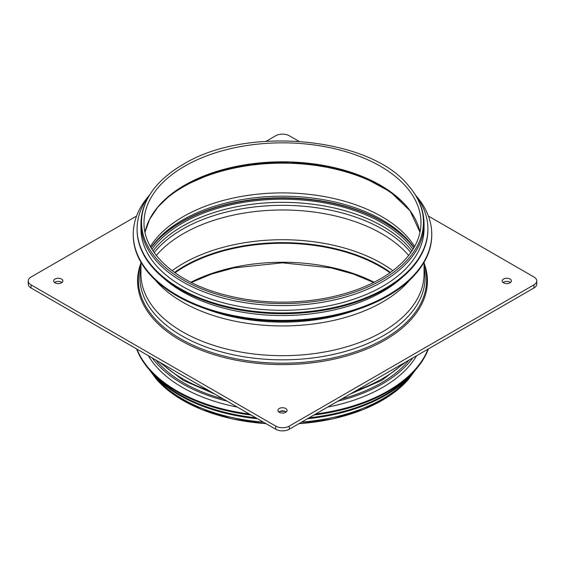 <?xml version="1.0" encoding="UTF-8"?>
<svg xmlns="http://www.w3.org/2000/svg" width="565" height="565" viewBox="0 0 565 565"><rect width="100%" height="100%" fill="white"/><g stroke="black" fill="none" stroke-linecap="round" stroke-linejoin="round"><path stroke-width="0.85" d="M154.881 375.471A145.403 83.952 0 0 0 255.839 417.768M309.161 417.768A145.403 83.952 0 0 0 410.119 375.471M149.153 369.496A145.403 83.952 0 0 0 257.499 418.722M307.501 418.722A145.403 83.952 0 0 0 415.847 369.496M152.239 357.956A141.561 81.727 0 0 0 227.073 401.157M337.927 401.157A141.561 81.727 0 0 0 412.761 357.956M156.046 360.152A139.64 80.618 0 0 0 223.274 398.961M341.726 398.961A139.64 80.618 0 0 0 408.954 360.152M148.348 355.703A141.561 81.727 0 0 0 237.314 407.068M279.922 411.334A141.561 81.727 0 0 0 285.078 411.334M327.686 407.068A141.561 81.727 0 0 0 416.652 355.703M136.977 349.142A149.252 86.17 0 0 0 249.363 414.025M315.637 414.025A149.252 86.17 0 0 0 428.023 349.142M136.589 348.916A149.252 86.17 0 0 0 251.107 415.035M313.893 415.035A149.252 86.17 0 0 0 428.411 348.916M149.902 194.522A145.403 83.952 0 0 0 137.097 228.973L137.097 229.757A145.403 83.952 0 0 0 282.5 313.709A145.403 83.952 0 0 0 427.903 229.757L427.903 228.973A145.403 83.952 0 0 0 415.098 194.522M137.097 228.973A145.403 83.952 0 0 0 282.5 312.925A145.403 83.952 0 0 0 427.903 228.973M140.939 228.585A141.561 81.727 0 0 0 282.5 310.312A141.561 81.727 0 0 0 424.061 228.585L424.061 223.874A141.561 81.727 0 0 1 282.5 305.601A141.561 81.727 0 0 1 140.939 223.874L140.939 228.585M149.153 195.504A149.252 86.17 0 0 0 133.248 234.207L133.248 234.991A149.252 86.17 0 0 0 282.5 321.16A149.252 86.17 0 0 0 431.752 234.991L431.752 234.207A149.252 86.17 0 0 0 415.847 195.504M133.248 234.207A149.252 86.17 0 0 0 282.5 320.376A149.252 86.17 0 0 0 431.752 234.207M162.466 277.132A141.561 81.727 0 0 0 402.534 277.132M207.235 309.401A139.64 80.618 0 0 0 357.765 309.401M151.992 249.278A141.561 81.727 180 0 1 382.597 223.14A141.561 81.727 180 0 1 413.008 249.278M151.66 246.933A143.482 82.836 180 0 1 155.107 242.823A143.482 82.836 180 0 1 181.047 222.356A143.482 82.836 180 0 1 383.953 222.356A143.482 82.836 180 0 1 409.893 242.823A143.482 82.836 180 0 1 413.34 246.933M153.073 250.966A141.561 81.727 180 0 1 382.597 226.275A141.561 81.727 180 0 1 411.927 250.966M54.523 282.5A4.612 2.663 180 0 1 61.507 282.189A4.612 2.663 180 0 1 61.973 282.5M54.989 282.811A4.612 2.663 180 0 1 53.633 280.932A4.612 2.663 180 0 1 56.479 278.467A4.612 2.663 180 0 1 61.507 279.046A4.612 2.663 180 0 1 62.863 280.932A4.612 2.663 180 0 1 60.01 283.39A4.612 2.663 180 0 1 54.989 282.811M503.027 282.5A4.612 2.663 180 0 1 510.011 282.189A4.612 2.663 180 0 1 510.478 282.5M503.493 282.811A4.612 2.663 180 0 1 502.137 280.932A4.612 2.663 180 0 1 504.99 278.467A4.612 2.663 180 0 1 510.011 279.046A4.612 2.663 180 0 1 511.367 280.932A4.612 2.663 180 0 1 508.521 283.39A4.612 2.663 180 0 1 503.493 282.811M278.771 411.97A4.612 2.663 180 0 1 285.763 411.659A4.612 2.663 180 0 1 286.229 411.97M279.237 412.288A4.612 2.663 180 0 1 277.888 410.402A4.612 2.663 180 0 1 280.734 407.944A4.612 2.663 180 0 1 285.763 408.516A4.612 2.663 180 0 1 287.112 410.402A4.612 2.663 180 0 1 284.266 412.86A4.612 2.663 180 0 1 279.237 412.288M266.193 141.257L275.706 135.762A9.612 5.551 180 0 1 289.294 135.762L298.807 141.257M428.411 216.084L533.932 277.005A9.612 5.551 180 0 1 536.75 280.932A9.612 5.551 180 0 1 533.932 284.852L289.294 426.095A9.612 5.551 180 0 1 275.706 426.095L31.068 284.852A9.612 5.551 180 0 1 28.25 280.932A9.612 5.551 180 0 1 31.068 277.005L136.589 216.084M536.75 280.932L536.75 284.068A9.612 5.551 180 0 1 533.932 287.995L289.294 429.238A9.612 5.551 180 0 1 275.706 429.238L31.068 287.995A9.612 5.551 180 0 1 28.25 284.068L28.25 280.932M140.939 263.022A144.923 83.669 -0 0 0 282.5 364.602A144.923 83.669 -0 0 0 424.061 263.022M31.068 284.852L31.068 287.995M275.706 426.095L275.706 429.238M289.294 426.095L289.294 429.238M533.932 284.852L533.932 287.995M414.618 246.517A140.41 81.063 0 0 0 183.215 216.635A140.41 81.063 0 0 0 150.382 246.517M404.434 204.014A140.41 81.063 0 0 0 183.215 186.888A140.41 81.063 0 0 0 160.566 204.014M413.99 247.639A141.568 81.734 0 0 0 182.396 220.131A141.568 81.734 0 0 0 151.01 247.639M409.893 242.823L413.94 247.731A143.107 82.624 0 0 0 181.309 221.981A143.107 82.624 0 0 0 151.06 247.724L155.107 242.823M410.833 252.562A141.568 81.734 0 0 0 182.396 229.277A141.568 81.734 0 0 0 154.167 252.562M408.657 255.465A140.41 81.063 0 0 0 183.215 233.726A140.41 81.063 0 0 0 156.343 255.465M392.866 270.677A140.41 81.063 0 0 0 183.215 263.467A140.41 81.063 0 0 0 172.134 270.677M390.486 272.422A138.828 80.152 0 0 0 184.338 266.115A138.828 80.152 0 0 0 174.514 272.422M389.97 272.789A138.489 79.955 0 0 0 184.578 266.68A138.489 79.955 0 0 0 175.03 272.789M374.129 282.26A138.489 79.955 0 0 0 190.871 282.26M149.902 370.47L156.286 379.044A140.968 81.388 0 0 0 265.995 423.63M299.005 423.63A140.968 81.388 0 0 0 408.714 379.044L389.341 395.924L363.464 409.491L332.665 418.948L298.807 423.743M153.362 374.609A141.561 81.727 0 0 0 263.354 422.104M301.646 422.104A141.561 81.727 0 0 0 411.638 374.609M161.745 363.443A141.561 81.727 0 0 0 208.619 390.5M356.381 390.5A141.561 81.727 0 0 0 403.255 363.443M140.939 264.314A144.139 83.217 0 0 0 282.5 363.196A144.139 83.217 0 0 0 424.061 264.314M140.939 267.584A142.599 82.328 0 0 0 282.5 359.834A142.599 82.328 0 0 0 424.061 267.584M140.939 262.287L140.939 273.954A141.561 81.727 0 0 0 282.5 355.682A141.561 81.727 0 0 0 424.061 273.954L424.061 262.287M155.248 280.014A141.561 81.727 0 0 0 282.5 325.941A141.561 81.727 0 0 0 409.752 280.014M182.82 164.648A140.968 81.388 0 0 0 156.286 185.956A140.968 81.388 0 0 0 282.5 303.589A140.968 81.388 0 0 0 408.714 185.956C418.827 197.729 423.941 210.364 424.061 223.874M184.578 166.251A138.489 79.955 0 0 0 144.011 222.787C143.461 251.15 172.544 279.357 217.137 292.748C250.867 302.762 285.982 304.775 322.488 298.779C357.37 292.423 384.087 280.226 402.647 262.195C414.788 249.899 420.904 236.763 420.989 222.787A138.489 79.955 0 0 0 335.497 148.92A138.489 79.955 0 0 0 184.578 166.251M184.578 185.242A138.489 79.955 0 0 0 145.007 232.236L149.626 219.34L157.903 207.016L169.62 195.631L184.458 185.511L215.286 172.099L251.354 164.111L289.838 162.183L327.749 166.449L362.137 176.584L390.323 191.789L410.112 210.851L419.993 232.257A138.489 79.955 0 0 0 327.749 166.216A138.489 79.955 0 0 0 184.578 185.242M405.868 205.455A138.828 80.152 0 0 0 184.338 185.532M156.286 379.044L175.666 395.924L201.536 409.491L232.335 418.948L266.193 423.743M373.656 282.5L353.57 274.11L331.189 267.909L282.493 262.831L233.804 267.916L211.43 274.11L191.344 282.5M415.098 370.47L408.714 379.044M159.316 362.038L183.279 380.386L214.778 394.059M350.222 394.059L381.728 380.379L405.684 362.038M408.714 185.956C370.336 136.914 246.065 125.275 182.954 164.535C172.085 170.821 163.193 177.961 156.286 185.956C146.173 197.729 141.059 210.364 140.939 223.874"/></g></svg>
